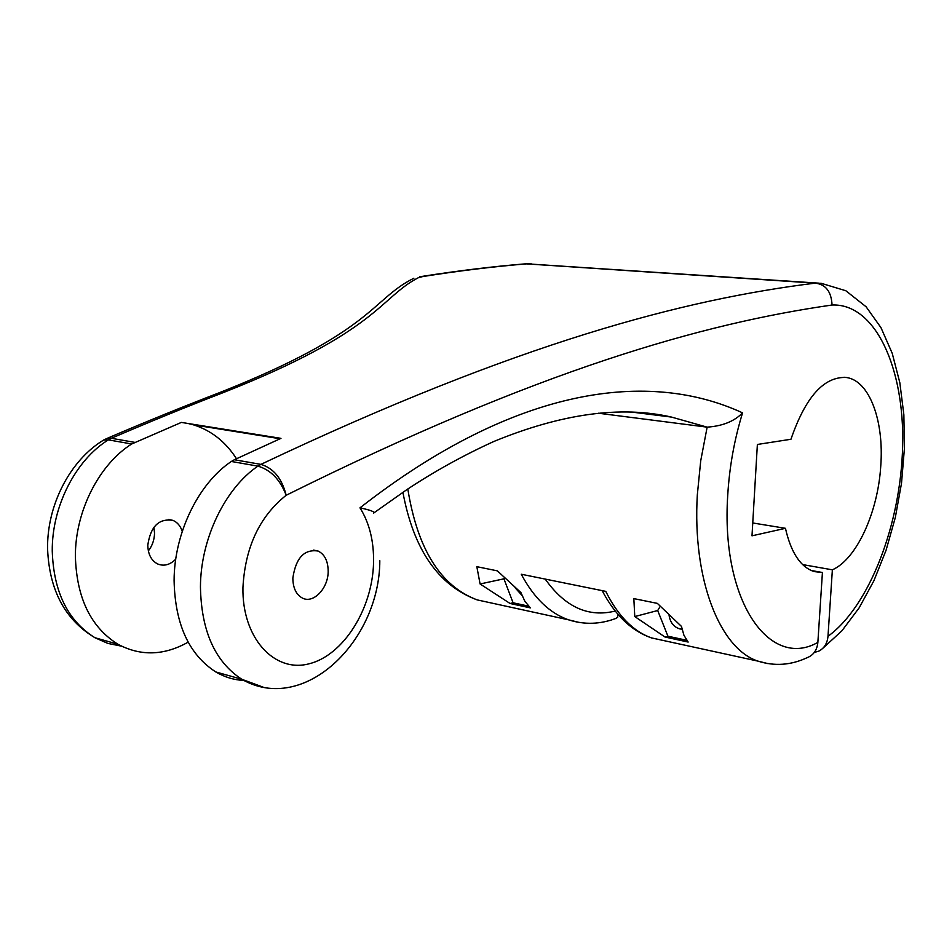 <?xml version="1.0" encoding="UTF-8"?>
<svg xmlns="http://www.w3.org/2000/svg" width="952" height="952" viewBox="0 0 952 952"><rect width="100%" height="100%" fill="white"/><g stroke="black" fill="none" stroke-linecap="round" stroke-linejoin="round"><path stroke-width="1.43" d="M598.344 413.216L707.146 427.15L700.72 460.792L697.328 494.826C692.259 579.554 719.95 648.764 757.911 661.104L767.943 663.615M664.96 640.839L651.454 637.899C633.199 631.378 617.955 615.861 605.758 591.359L521.268 574.235C533.977 598.07 549.732 613.266 568.534 619.823L579.244 622.453M510.082 603.497L530.359 607.888L524.838 601.212L520.923 592.584L497.349 570.855L476.833 566.678L480.094 583.981L510.082 603.497L513.092 602.794L528.586 606.138M665.02 637.031L688.165 642.053L683.941 635.282L681.465 626.404L657.344 603.378L633.842 598.606L634.77 616.563L665.02 637.031L667.923 636.21L686.749 640.279M602.152 590.621C615.063 615.171 631.497 630.938 651.454 637.899L757.911 661.104C774.511 666.412 790.933 665.258 807.201 657.665C813.508 655.202 817.066 650.109 817.863 642.398C769.621 669.922 720.712 601.271 727.721 495.445C729.399 466.992 734.361 439.467 742.572 412.859C649.323 369.864 516.567 385.572 359.975 507.844C371.113 510.212 375.612 512.057 373.458 513.366M802.619 564.584L832.369 569.832C856.621 559.133 877.863 512.545 880.731 466.373C884.253 421.01 869.545 380.562 846.352 377.492C824.039 376.314 805.559 396.901 790.945 439.265L757.375 444.465L751.997 535.821L785.448 528.312C791.017 552.743 800.608 567.178 814.21 571.605L822.421 572.497L811.175 570.486M822.421 572.497L817.863 642.398M521.898 595.298L514.996 587.646M681.989 629.165L679.942 628.951C673.837 627.118 670.22 622.572 669.077 615.301M785.448 528.312L752.758 522.969M832.369 569.832L827.99 636.293C827.336 643.314 824.265 648.276 818.768 651.156L814.305 652.441M419.772 276.758L421.07 276.544C458.721 270.642 493.6 266.405 525.718 263.823L815.233 283.137C684.667 299.249 518.019 342.506 260.919 464.374L234.359 459.745L280.971 438.36L181.356 422.414L131.721 443.977C99.032 464.445 75.041 511.498 75.386 556.622C76.672 598.07 90.845 627.273 117.929 644.242C140.682 656.368 164.089 655.678 188.151 642.148M215.747 394.092L218.793 392.926L222.732 392.819C379.027 331.344 379.8 297.548 418.475 277.651L422.95 276.52C459.864 270.701 494.552 266.465 527.015 263.835L818.875 283.16M99.996 442.394L103.637 440.026L108.338 439.872L111.348 438.277C150.404 421.522 187.532 406.373 222.732 392.819M243.986 680.466C234.025 679.99 224.624 677.146 215.771 671.933C188.912 654.548 175.013 624.072 174.097 580.506C174.145 533.072 198.563 483.283 231.348 461.47L257.909 466.135C225.124 488.317 200.61 538.832 200.444 586.884C201.265 631.021 215.057 661.818 241.832 679.3L263.109 687.13M480.094 583.981L503.929 578.828L513.092 602.794M504.405 577.947L503.929 578.828M634.77 616.563L657.701 610.529L667.923 636.21M660.188 606.4L657.701 610.529M359.975 507.844C369.447 522.969 373.981 541.271 373.553 562.739C372.506 608.804 343.398 655.571 308.781 663.877C274.188 672.897 241.951 637.852 242.939 587.562C245.152 547.21 259.563 516.448 286.183 495.266C539.248 369.531 703.445 323.442 832.048 305.021C831.393 291.693 825.789 284.398 815.233 283.137L821.231 283.315L845.793 290.729L866.106 306.782L880.981 327.666L892.226 353.323L899.83 382.692L903.864 414.786L904.4 448.63L901.52 483.176L895.344 517.388L886.074 550.244L873.912 580.732L859.132 607.876L841.961 630.748L822.695 648.431M234.359 459.745L231.348 461.47M742.572 412.859C734.385 421.308 722.58 426.068 707.146 427.15L671.505 417.083L643.98 413.037M418.475 277.651L422.95 276.52M413.882 278.246C371.423 299.261 374.16 331.689 218.793 392.926L218.793 392.926C183.522 406.456 146.346 421.593 107.255 438.313L111.348 438.277L134.72 442.359M236.501 458.745C225.529 441.704 211.201 430.411 193.494 424.854L188.127 423.497M328.178 571.367C328.083 561.168 324.739 554.397 318.147 551.053C304.271 548.911 295.846 557.92 292.847 578.078C292.966 587.931 296.131 594.583 302.343 598.034C313.351 604.02 328.25 588.395 328.178 571.367M175.739 559.169C169.98 564.905 163.946 566.5 157.639 563.953C151.32 560.621 148.036 554.35 147.798 545.163C150.547 526.42 158.948 518.162 172.99 520.387C177.37 522.291 180.464 525.956 182.237 531.383M148.345 550.887C152.308 545.782 154.367 539.879 154.533 533.179L153.915 527.218M617.681 614.052L617.753 617.146L615.992 618.395C600.129 624.393 584.302 624.869 568.534 619.823L477.154 599.891C440.621 586.158 417.512 549.197 407.813 488.995M491.387 602.997L477.154 599.891C438.36 585.48 413.608 549.613 402.898 492.291M121.499 646.158L107.862 643.409L94.962 637.733C67.854 620.882 53.609 591.977 52.253 551.018C51.824 506.44 75.696 460.018 108.338 439.872L131.721 443.977M615.206 611.053C588.348 617.681 565.012 607.031 545.222 579.09M286.183 495.266C281.947 478.487 273.522 468.194 260.919 464.374L257.909 466.135C270.701 469.872 280.126 479.582 286.183 495.266M832.06 305.009C875.412 303.248 904.578 368.174 902.651 445.762C901.008 523.362 869.664 606.162 827.99 636.293M846.352 377.492L843.972 377.242M117.929 644.242L94.962 637.733C65.188 619.931 49.397 590.442 47.6 549.292C46.684 505.369 70.055 460.304 103.637 440.026L107.255 438.313M634.08 412.371L671.505 417.083C620.894 405.469 561.668 413.608 493.814 441.49C463.255 455.413 434.279 471.454 406.885 489.614L374.338 512.569M379.812 560.716C379.669 640.863 304.176 715.249 241.832 679.3L215.771 671.933M526.242 263.811L531.561 263.93M193.494 424.854L280.102 438.753M318.147 551.053L313.613 550.101M168.397 519.423L172.99 520.387"/></g></svg>
